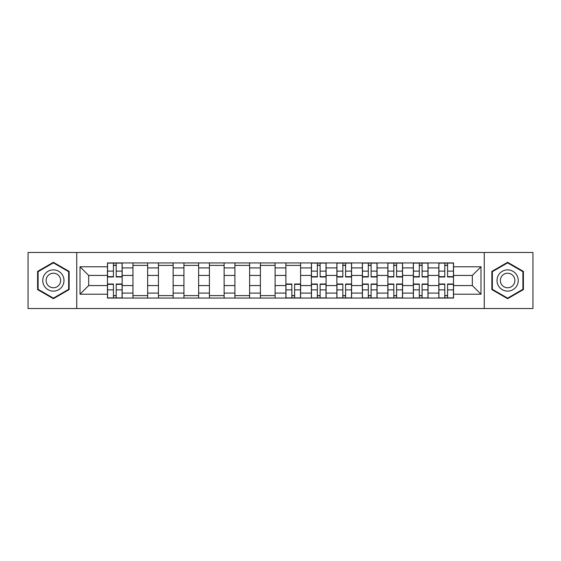 <?xml version="1.0" encoding="UTF-8"?>
<svg xmlns="http://www.w3.org/2000/svg" width="561" height="561" viewBox="0 0 561 561"><rect width="100%" height="100%" fill="white"/><g stroke="black" fill="none" stroke-linecap="round" stroke-linejoin="round"><path stroke-width="0.84" d="M484.255 308.522L532.95 308.522L532.95 252.478L28.05 252.478L28.05 308.522L484.255 308.522L484.255 252.478M132.95 298.066L132.95 267.92L122.165 267.92L122.165 298.066M122.165 267.92L122.165 262.934M132.95 267.92L132.95 262.934M147.655 262.934L147.655 298.066M158.44 298.066L158.44 262.934M173.146 262.934L173.146 298.066M183.931 298.066L183.931 262.934M198.636 262.934L198.636 298.066M209.421 298.066L209.421 262.934M224.127 262.934L224.127 298.066M234.912 298.066L234.912 262.934M249.617 262.934L249.617 298.066M260.402 298.066L260.402 262.934M275.107 262.934L275.107 298.066M285.893 298.066L285.893 262.934M300.598 262.934L300.598 298.066M311.383 298.066L311.383 262.934M326.088 262.934L326.088 298.066M336.873 298.066L336.873 262.934M351.579 262.934L351.579 298.066M362.364 298.066L362.364 262.934M377.069 262.934L377.069 298.066M387.854 298.066L387.854 262.934M402.56 262.934L402.56 298.066M413.345 298.066L413.345 262.934M428.05 262.934L428.05 298.066M438.835 298.066L438.835 262.934M438.835 285.563L428.05 285.563M413.345 285.563L402.56 285.563M387.854 285.563L377.069 285.563M362.364 285.563L351.579 285.563M336.873 285.563L326.088 285.563M311.383 285.563L300.598 285.563M285.893 285.563L275.107 285.563M260.402 285.563L249.617 285.563M234.912 285.563L224.127 285.563M209.421 285.563L198.636 285.563M183.931 285.563L173.146 285.563M158.44 285.563L147.655 285.563M132.95 285.563L122.165 285.563M438.835 275.437L428.05 275.437M413.345 275.437L402.56 275.437M387.854 275.437L377.069 275.437M362.364 275.437L351.579 275.437M336.873 275.437L326.088 275.437M311.383 275.437L300.598 275.437M285.893 275.437L275.107 275.437M260.402 275.437L249.617 275.437M234.912 275.437L224.127 275.437M209.421 275.437L198.636 275.437M183.931 275.437L173.146 275.437M158.44 275.437L147.655 275.437M132.95 275.437L122.165 275.437M88.673 285.563L107.46 285.563L107.46 275.437L88.673 275.437L88.673 285.563L80.013 294.223L80.013 266.777L107.46 266.777L107.46 275.437M453.54 275.437L453.54 285.563L472.327 285.563L472.327 275.437L453.54 275.437L453.54 262.934L107.46 262.934L107.46 266.777M453.54 266.777L480.987 266.777L480.987 294.223L453.54 294.223L453.54 285.563M107.46 285.563L107.46 298.066L453.54 298.066L453.54 294.223M107.46 294.223L80.013 294.223M76.745 308.522L76.745 252.478M69.143 271.398L53.379 262.296L37.608 271.398L37.608 289.602L53.379 298.704L69.143 289.602L69.143 271.398M523.392 271.398L507.621 262.296L491.857 271.398L491.857 289.602L507.621 298.704L523.392 289.602L523.392 271.398M116.204 295.612L113.427 295.612M113.427 265.388L116.204 265.388M147.655 295.612L132.95 295.612M132.95 265.388L147.655 265.388M173.146 295.612L158.44 295.612M158.44 265.388L173.146 265.388M198.636 295.612L183.931 295.612M183.931 265.388L198.636 265.388M224.127 295.612L209.421 295.612M209.421 265.388L224.127 265.388M249.617 295.612L234.912 295.612M234.912 265.388L249.617 265.388M275.107 295.612L260.402 295.612M260.402 265.388L275.107 265.388M294.637 295.612L291.853 295.612M285.893 265.388L300.598 265.388M320.121 295.612L317.344 295.612M317.344 265.388L320.121 265.388M345.611 295.612L342.834 295.612M342.834 265.388L345.611 265.388M371.102 295.612L368.325 295.612M368.325 265.388L371.102 265.388M396.592 295.612L393.815 295.612M393.815 265.388L396.592 265.388M422.082 295.612L419.305 295.612M419.305 265.388L422.082 265.388M447.573 295.612L444.796 295.612M444.796 265.388L447.573 265.388M80.013 266.777L88.673 275.437M472.327 285.563L480.987 294.223M472.327 275.437L480.987 266.777M116.204 276.987L116.204 263.095L122.088 263.095L122.088 276.987L116.204 276.987M113.427 265.22L116.204 265.22M113.427 263.095L107.544 263.095L107.544 276.987L113.427 276.987L113.427 263.095L116.204 263.095M113.427 284.013L113.427 297.905L107.544 297.905L107.544 284.013L113.427 284.013M116.204 295.78L113.427 295.78M116.204 297.905L122.088 297.905L122.088 284.013L116.204 284.013L116.204 297.905L113.427 297.905M44.179 285.808A10.624 10.624 0 0 0 58.688 289.7A10.624 10.624 0 0 0 62.573 275.192A10.624 10.624 0 0 0 48.064 271.3A10.624 10.624 0 0 0 44.179 285.808M47.082 284.132A7.272 7.272 0 0 0 57.012 286.797A7.272 7.272 0 0 0 59.676 276.868A7.272 7.272 0 0 0 49.74 274.203A7.272 7.272 0 0 0 47.082 284.132M53.379 262.857L68.652 271.678L68.652 289.322L53.379 298.143L38.099 289.322L38.099 271.678L53.379 262.857M498.427 285.808A10.624 10.624 0 0 0 512.936 289.7A10.624 10.624 0 0 0 516.821 275.192A10.624 10.624 0 0 0 502.312 271.3A10.624 10.624 0 0 0 498.427 285.808M501.324 284.132A7.272 7.272 0 0 0 511.26 286.797A7.272 7.272 0 0 0 513.918 276.868A7.272 7.272 0 0 0 503.988 274.203A7.272 7.272 0 0 0 501.324 284.132M507.621 262.857L522.901 271.678L522.901 289.322L507.621 298.143L492.348 289.322L492.348 271.678L507.621 262.857M320.121 276.987L320.121 263.095L326.004 263.095L326.004 276.987L320.121 276.987M317.344 265.22L320.121 265.22M317.344 263.095L311.467 263.095L311.467 276.987L317.344 276.987L317.344 263.095L320.121 263.095M345.611 276.987L345.611 263.095L351.495 263.095L351.495 276.987L345.611 276.987M342.834 265.22L345.611 265.22M342.834 263.095L336.951 263.095L336.951 276.987L342.834 276.987L342.834 263.095L345.611 263.095M371.102 276.987L371.102 263.095L376.985 263.095L376.985 276.987L371.102 276.987M368.325 265.22L371.102 265.22M368.325 263.095L362.441 263.095L362.441 276.987L368.325 276.987L368.325 263.095L371.102 263.095M291.853 284.013L291.853 297.905L285.977 297.905L285.977 284.013L291.853 284.013M294.637 295.78L291.853 295.78M294.637 297.905L300.514 297.905L300.514 284.013L294.637 284.013L294.637 297.905L291.853 297.905M317.344 284.013L317.344 297.905L311.467 297.905L311.467 284.013L317.344 284.013M320.121 295.78L317.344 295.78M320.121 297.905L326.004 297.905L326.004 284.013L320.121 284.013L320.121 297.905L317.344 297.905M342.834 284.013L342.834 297.905L336.951 297.905L336.951 284.013L342.834 284.013M345.611 295.78L342.834 295.78M345.611 297.905L351.495 297.905L351.495 284.013L345.611 284.013L345.611 297.905L342.834 297.905M368.325 284.013L368.325 297.905L362.441 297.905L362.441 284.013L368.325 284.013M371.102 295.78L368.325 295.78M371.102 297.905L376.985 297.905L376.985 284.013L371.102 284.013L371.102 297.905L368.325 297.905M396.592 276.987L396.592 263.095L402.475 263.095L402.475 276.987L396.592 276.987M393.815 265.22L396.592 265.22M393.815 263.095L387.932 263.095L387.932 276.987L393.815 276.987L393.815 263.095L396.592 263.095M393.815 284.013L393.815 297.905L387.932 297.905L387.932 284.013L393.815 284.013M396.592 295.78L393.815 295.78M396.592 297.905L402.475 297.905L402.475 284.013L396.592 284.013L396.592 297.905L393.815 297.905M422.082 276.987L422.082 263.095L427.966 263.095L427.966 276.987L422.082 276.987M419.305 265.22L422.082 265.22M419.305 263.095L413.422 263.095L413.422 276.987L419.305 276.987L419.305 263.095L422.082 263.095M419.305 284.013L419.305 297.905L413.422 297.905L413.422 284.013L419.305 284.013M422.082 295.78L419.305 295.78M422.082 297.905L427.966 297.905L427.966 284.013L422.082 284.013L422.082 297.905L419.305 297.905M447.573 276.987L447.573 263.095L453.456 263.095L453.456 276.987L447.573 276.987M444.796 265.22L447.573 265.22M444.796 263.095L438.912 263.095L438.912 276.987L444.796 276.987L444.796 263.095L447.573 263.095M444.796 284.013L444.796 297.905L438.912 297.905L438.912 284.013L444.796 284.013M447.573 295.78L444.796 295.78M447.573 297.905L453.456 297.905L453.456 284.013L447.573 284.013L447.573 297.905L444.796 297.905M413.345 267.92L402.56 267.92M387.854 267.92L377.069 267.92M362.364 267.92L351.579 267.92M336.873 267.92L326.088 267.92M311.383 267.92L300.598 267.92M285.893 267.92L275.107 267.92M260.402 267.92L249.617 267.92M234.912 267.92L224.127 267.92M209.421 267.92L198.636 267.92M183.931 267.92L173.146 267.92M158.44 267.92L147.655 267.92M438.835 267.92L428.05 267.92M413.345 293.08L402.56 293.08M387.854 293.08L377.069 293.08M362.364 293.08L351.579 293.08M336.873 293.08L326.088 293.08M311.383 293.08L300.598 293.08M285.893 293.08L275.107 293.08M260.402 293.08L249.617 293.08M234.912 293.08L224.127 293.08M209.421 293.08L198.636 293.08M183.931 293.08L173.146 293.08M158.44 293.08L147.655 293.08M132.95 293.08L122.165 293.08M438.835 293.08L428.05 293.08M116.204 276.643L122.088 276.643M116.204 271.124L122.088 271.124M107.544 276.643L113.427 276.643M107.544 271.124L113.427 271.124M113.427 284.357L107.544 284.357M113.427 289.876L107.544 289.876M122.088 284.357L116.204 284.357M122.088 289.876L116.204 289.876M320.121 276.643L326.004 276.643M320.121 271.124L326.004 271.124M311.467 276.643L317.344 276.643M311.467 271.124L317.344 271.124M345.611 276.643L351.495 276.643M345.611 271.124L351.495 271.124M336.951 276.643L342.834 276.643M336.951 271.124L342.834 271.124M371.102 276.643L376.985 276.643M371.102 271.124L376.985 271.124M362.441 276.643L368.325 276.643M362.441 271.124L368.325 271.124M291.853 284.357L285.977 284.357M291.853 289.876L285.977 289.876M300.514 284.357L294.637 284.357M300.514 289.876L294.637 289.876M317.344 284.357L311.467 284.357M317.344 289.876L311.467 289.876M326.004 284.357L320.121 284.357M326.004 289.876L320.121 289.876M342.834 284.357L336.951 284.357M342.834 289.876L336.951 289.876M351.495 284.357L345.611 284.357M351.495 289.876L345.611 289.876M368.325 284.357L362.441 284.357M368.325 289.876L362.441 289.876M376.985 284.357L371.102 284.357M376.985 289.876L371.102 289.876M396.592 276.643L402.475 276.643M396.592 271.124L402.475 271.124M387.932 276.643L393.815 276.643M387.932 271.124L393.815 271.124M393.815 284.357L387.932 284.357M393.815 289.876L387.932 289.876M402.475 284.357L396.592 284.357M402.475 289.876L396.592 289.876M422.082 276.643L427.966 276.643M422.082 271.124L427.966 271.124M413.422 276.643L419.305 276.643M413.422 271.124L419.305 271.124M419.305 284.357L413.422 284.357M419.305 289.876L413.422 289.876M427.966 284.357L422.082 284.357M427.966 289.876L422.082 289.876M447.573 276.643L453.456 276.643M447.573 271.124L453.456 271.124M438.912 276.643L444.796 276.643M438.912 271.124L444.796 271.124M444.796 284.357L438.912 284.357M444.796 289.876L438.912 289.876M453.456 284.357L447.573 284.357M453.456 289.876L447.573 289.876"/></g></svg>
